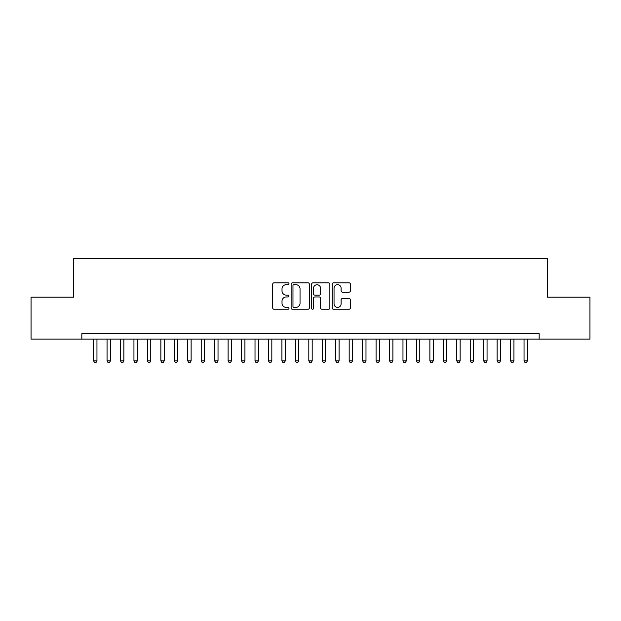 <?xml version="1.0" encoding="UTF-8"?>
<svg xmlns="http://www.w3.org/2000/svg" width="621" height="621" viewBox="0 0 621 621"><rect width="100%" height="100%" fill="white"/><g stroke="black" fill="none" stroke-linecap="round" stroke-linejoin="round"><path stroke-width="0.93" d="M288.982 283.758A0.924 0.924 0 0 0 288.051 282.834L274.024 282.834A1.32 1.32 0 0 0 272.704 284.154L272.704 307.923A1.32 1.32 0 0 0 274.024 309.242L288.051 309.242A0.924 0.924 0 0 0 288.982 308.319A0.924 0.924 0 0 0 288.051 307.395L286.242 307.395A4.223 4.223 0 0 1 282.012 303.172L282.012 301.193A4.223 4.223 0 0 1 286.242 296.962L288.051 296.962A0.924 0.924 0 0 0 288.982 296.038A0.924 0.924 0 0 0 288.051 295.115L286.242 295.115A4.223 4.223 0 0 1 282.012 290.892L282.012 288.912A4.223 4.223 0 0 1 286.242 284.682L288.051 284.682A0.924 0.924 0 0 0 288.982 283.758M349.087 292.142A1.32 1.32 0 0 0 350.407 290.822L350.407 284.154A1.32 1.32 0 0 0 349.087 282.834L333.508 282.834A1.32 1.32 0 0 0 332.188 284.154L332.188 307.923A1.32 1.32 0 0 0 333.508 309.242L349.087 309.242A1.32 1.32 0 0 0 350.407 307.923L350.407 299.865A1.32 1.32 0 0 0 349.087 298.546L342.419 298.546A1.32 1.32 0 0 0 341.1 299.865L341.1 303.863A3.532 3.532 0 0 1 337.568 307.395A3.532 3.532 0 0 1 334.036 303.863L334.036 288.214A3.532 3.532 0 0 1 337.568 284.682A3.532 3.532 0 0 1 341.1 288.214L341.1 290.822A1.32 1.32 0 0 0 342.419 292.142L349.087 292.142M539.168 339.082L539.168 333.702L81.832 333.702L81.832 339.082L589.95 339.082L589.95 297.117L547.38 297.117L547.38 258.375L73.62 258.375L73.62 297.117L31.05 297.117L31.05 339.082L81.832 339.082M309.343 284.154A1.32 1.32 0 0 0 308.024 282.834L292.444 282.834A1.32 1.32 0 0 0 291.125 284.154L291.125 307.923A1.32 1.32 0 0 0 292.444 309.242L308.024 309.242A1.32 1.32 0 0 0 309.343 307.923L309.343 284.154M312.976 282.834L328.556 282.834A1.32 1.32 0 0 1 329.875 284.154L329.875 307.923A1.32 1.32 0 0 1 328.556 309.242L321.888 309.242A1.32 1.32 0 0 1 320.568 307.923L320.568 298.282A1.32 1.32 0 0 0 319.248 296.962L314.824 296.962A1.32 1.32 0 0 0 313.504 298.282L313.504 308.319A0.924 0.924 0 0 1 312.58 309.242A0.924 0.924 0 0 1 311.657 308.319L311.657 284.154A1.32 1.32 0 0 1 312.976 282.834M293.896 284.682A0.924 0.924 0 0 0 292.972 285.606L292.972 306.471A0.924 0.924 0 0 0 293.896 307.395L295.813 307.395A4.223 4.223 0 0 0 300.036 303.172L300.036 288.912A4.223 4.223 0 0 0 295.813 284.682L293.896 284.682M320.568 288.284A3.532 3.532 0 0 0 317.036 284.752A3.532 3.532 0 0 0 313.504 288.284L313.504 293.795A1.32 1.32 0 0 0 314.824 295.115L319.248 295.115A1.32 1.32 0 0 0 320.568 293.795L320.568 288.284M93.6 339.082L93.6 360.879L96.961 360.879L96.961 339.082M96.961 360.879L95.952 362.625L94.609 362.625L93.6 360.879M107.053 339.082L107.053 360.879L110.414 360.879L110.414 339.082M110.414 360.879L109.405 362.625L108.062 362.625L107.053 360.879M120.497 339.082L120.497 360.879L123.866 360.879L123.866 339.082M123.866 360.879L122.857 362.625L121.506 362.625L120.497 360.879M133.95 339.082L133.95 360.879L137.319 360.879L137.319 339.082M137.319 360.879L136.309 362.625L134.959 362.625L133.95 360.879M147.402 339.082L147.402 360.879L150.763 360.879L150.763 339.082M150.763 360.879L149.754 362.625L148.411 362.625L147.402 360.879M160.855 339.082L160.855 360.879L164.216 360.879L164.216 339.082M164.216 360.879L163.207 362.625L161.864 362.625L160.855 360.879M174.307 339.082L174.307 360.879L177.668 360.879L177.668 339.082M177.668 360.879L176.659 362.625L175.316 362.625L174.307 360.879M187.759 339.082L187.759 360.879L191.121 360.879L191.121 339.082M191.121 360.879L190.111 362.625L188.768 362.625L187.759 360.879M201.212 339.082L201.212 360.879L204.573 360.879L204.573 339.082M204.573 360.879L203.564 362.625L202.221 362.625L201.212 360.879M214.656 339.082L214.656 360.879L218.025 360.879L218.025 339.082M218.025 360.879L217.016 362.625L215.666 362.625L214.656 360.879M228.109 339.082L228.109 360.879L231.47 360.879L231.47 339.082M231.47 360.879L230.469 362.625L229.118 362.625L228.109 360.879M241.561 339.082L241.561 360.879L244.922 360.879L244.922 339.082M244.922 360.879L243.913 362.625L242.57 362.625L241.561 360.879M255.014 339.082L255.014 360.879L258.375 360.879L258.375 339.082M258.375 360.879L257.366 362.625L256.023 362.625L255.014 360.879M268.466 339.082L268.466 360.879L271.827 360.879L271.827 339.082M271.827 360.879L270.818 362.625L269.475 362.625L268.466 360.879M281.918 339.082L281.918 360.879L285.28 360.879L285.28 339.082M285.28 360.879L284.271 362.625L282.928 362.625L281.918 360.879M295.371 339.082L295.371 360.879L298.732 360.879L298.732 339.082M298.732 360.879L297.723 362.625L296.38 362.625L295.371 360.879M308.816 339.082L308.816 360.879L312.184 360.879L312.184 339.082M312.184 360.879L311.175 362.625L309.825 362.625L308.816 360.879M322.268 339.082L322.268 360.879L325.629 360.879L325.629 339.082M325.629 360.879L324.62 362.625L323.277 362.625L322.268 360.879M335.72 339.082L335.72 360.879L339.082 360.879L339.082 339.082M339.082 360.879L338.072 362.625L336.729 362.625L335.72 360.879M349.173 339.082L349.173 360.879L352.534 360.879L352.534 339.082M352.534 360.879L351.525 362.625L350.182 362.625L349.173 360.879M362.625 339.082L362.625 360.879L365.986 360.879L365.986 339.082M365.986 360.879L364.977 362.625L363.634 362.625L362.625 360.879M376.078 339.082L376.078 360.879L379.439 360.879L379.439 339.082M379.439 360.879L378.43 362.625L377.087 362.625L376.078 360.879M389.53 339.082L389.53 360.879L392.891 360.879L392.891 339.082M392.891 360.879L391.882 362.625L390.531 362.625L389.53 360.879M402.975 339.082L402.975 360.879L406.344 360.879L406.344 339.082M406.344 360.879L405.334 362.625L403.984 362.625L402.975 360.879M416.427 339.082L416.427 360.879L419.788 360.879L419.788 339.082M419.788 360.879L418.779 362.625L417.436 362.625L416.427 360.879M429.879 339.082L429.879 360.879L433.241 360.879L433.241 339.082M433.241 360.879L432.232 362.625L430.889 362.625L429.879 360.879M443.332 339.082L443.332 360.879L446.693 360.879L446.693 339.082M446.693 360.879L445.684 362.625L444.341 362.625L443.332 360.879M456.784 339.082L456.784 360.879L460.145 360.879L460.145 339.082M460.145 360.879L459.136 362.625L457.793 362.625L456.784 360.879M470.237 339.082L470.237 360.879L473.598 360.879L473.598 339.082M473.598 360.879L472.589 362.625L471.246 362.625L470.237 360.879M483.681 339.082L483.681 360.879L487.05 360.879L487.05 339.082M487.05 360.879L486.041 362.625L484.69 362.625L483.681 360.879M497.134 339.082L497.134 360.879L500.503 360.879L500.503 339.082M500.503 360.879L499.494 362.625L498.143 362.625L497.134 360.879M510.586 339.082L510.586 360.879L513.947 360.879L513.947 339.082M513.947 360.879L512.938 362.625L511.595 362.625L510.586 360.879M524.039 339.082L524.039 360.879L527.4 360.879L527.4 339.082M527.4 360.879L526.391 362.625L525.048 362.625L524.039 360.879"/></g></svg>
